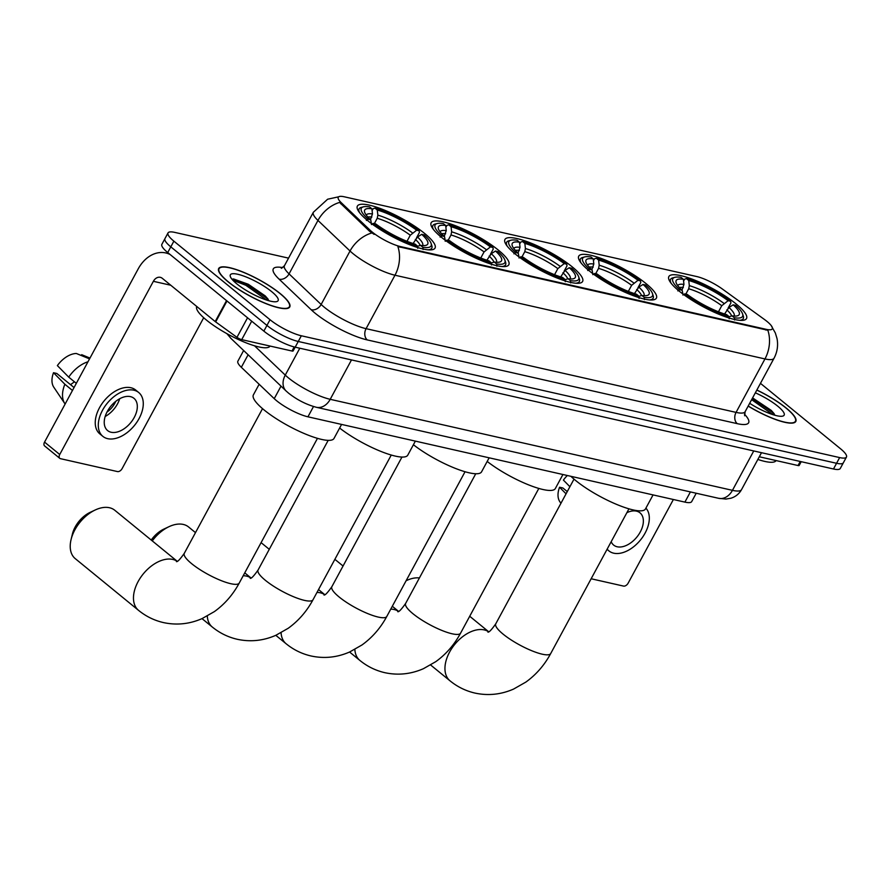 <?xml version="1.0" encoding="UTF-8"?>
<svg xmlns="http://www.w3.org/2000/svg" width="891" height="891" viewBox="0 0 891 891"><rect width="100%" height="100%" fill="white"/><g stroke="black" fill="none" stroke-linecap="round" stroke-linejoin="round"><path stroke-width="1.34" d="M424.706 233.52A44.149 10.235 28.4 0 0 384.077 209.986A44.149 10.235 28.4 0 0 357.38 206.077A44.149 10.235 28.4 0 0 367.705 220.623A44.149 10.235 28.4 0 0 408.334 244.156A44.149 10.235 28.4 0 0 435.042 248.066A44.149 10.235 28.4 0 0 424.706 233.52M646.053 283.616A44.149 10.235 28.4 0 0 605.423 260.083A44.149 10.235 28.4 0 0 578.727 256.163A44.149 10.235 28.4 0 0 589.051 270.708A44.149 10.235 28.4 0 0 629.681 294.242A44.149 10.235 28.4 0 0 656.389 298.162A44.149 10.235 28.4 0 0 646.053 283.616M572.278 266.91A44.149 10.235 28.4 0 0 531.637 243.388A44.149 10.235 28.4 0 0 504.941 239.467A44.149 10.235 28.4 0 0 515.265 254.013A44.149 10.235 28.4 0 0 555.906 277.546A44.149 10.235 28.4 0 0 582.603 281.467A44.149 10.235 28.4 0 0 572.278 266.91M498.492 250.215A44.149 10.235 28.4 0 0 457.863 226.682A44.149 10.235 28.4 0 0 431.155 222.772A44.149 10.235 28.4 0 0 441.49 237.318A44.149 10.235 28.4 0 0 482.12 260.851A44.149 10.235 28.4 0 0 508.817 264.761A44.149 10.235 28.4 0 0 498.492 250.215M736.189 304.009A44.149 10.235 28.4 0 0 695.559 280.476A44.149 10.235 28.4 0 0 668.851 276.555A44.149 10.235 28.4 0 0 679.187 291.112A44.149 10.235 28.4 0 0 719.817 314.634A44.149 10.235 28.4 0 0 746.513 318.555A44.149 10.235 28.4 0 0 736.189 304.009M767.017 321.451A22.487 5.212 28.4 0 0 764.422 319.457L722.367 289.018A22.487 5.212 28.4 0 0 696.773 276.555L344.371 196.811A22.487 5.212 28.4 0 0 338.246 197.279A22.487 5.212 28.4 0 0 341.364 202.792L370.144 230.234A22.487 5.212 28.4 0 0 400.482 246.573L766.16 329.325A22.487 5.212 28.4 0 0 772.285 328.857A22.487 5.212 28.4 0 0 767.017 321.451M696.216 493.246L691.694 501.6A24.993 5.792 -151.6 0 1 684.901 502.112L307.941 416.81A24.993 5.792 -151.6 0 1 274.239 398.656L241.338 367.304A24.993 5.792 -151.6 0 1 237.886 361.167L243.644 350.508M748.162 406.096A40.396 9.367 28.4 0 0 795.797 421.465A40.396 9.367 28.4 0 0 786.341 408.145A40.396 9.367 28.4 0 0 756.86 390.024M280.297 293.64A40.396 9.367 28.4 0 0 243.12 272.1A40.396 9.367 28.4 0 0 218.685 268.525A40.396 9.367 28.4 0 0 228.141 281.834A40.396 9.367 28.4 0 0 265.318 303.374A40.396 9.367 28.4 0 0 289.753 306.95A40.396 9.367 28.4 0 0 280.297 293.64M771.695 326.518L775.348 333L777.019 338.547C778.311 345.441 777.32 352.012 774.034 358.249A33.312 7.718 -151.6 0 1 764.968 358.939A29.158 21.852 -77.2 0 0 767.853 330.26L397.865 246.54A29.158 21.852 102.8 0 1 394.98 275.219A33.312 7.718 -151.6 0 1 353.226 253.801A33.312 7.718 -151.6 0 1 350.04 251.006L317.964 220.433A33.312 7.718 -151.6 0 1 313.365 212.247L284.452 265.707A33.312 7.718 28.4 0 0 289.063 273.882L321.139 304.466A33.312 7.718 28.4 0 0 324.324 307.261A33.312 7.718 28.4 0 0 366.078 328.668L736.066 412.388A33.312 7.718 28.4 0 0 745.132 411.698L744.62 415.763M288.55 258.134L174.836 232.406A24.993 5.792 28.4 0 0 168.031 232.919L161.872 244.323A24.993 5.792 28.4 0 0 167.72 252.554L263.859 331.118L266.944 325.415A24.993 5.792 28.4 0 0 298.262 341.476L836.571 463.287A24.993 5.792 28.4 0 0 843.365 462.763A24.993 5.792 28.4 0 1 836.571 463.287L298.262 341.476A24.993 5.792 28.4 0 1 266.944 325.415L170.805 246.852L266.944 325.415L270.029 319.713A24.993 5.792 28.4 0 0 301.336 335.773L839.645 457.584A24.993 5.792 28.4 0 0 846.45 457.061A24.993 5.792 28.4 0 0 840.603 448.83L760.457 383.342M164.958 238.621A24.993 5.792 28.4 0 0 170.805 246.852A24.993 5.792 28.4 0 1 164.958 238.621M374.164 234.389L369.587 231.27L339.582 202.424A29.158 21.596 133.6 0 0 317.964 220.433L289.063 273.882A8.331 6.17 -46.4 0 1 279.039 279.095A41.643 9.656 -151.6 0 1 282.803 267.634M168.031 232.919A24.993 5.792 28.4 0 0 173.879 241.16L270.029 319.713M263.859 331.118A24.993 5.792 28.4 0 0 295.177 347.178L833.486 468.989A24.993 5.792 28.4 0 0 840.28 468.466L846.45 457.061M748.206 406.006A39.984 9.266 28.4 0 0 795.429 421.265A39.984 9.266 28.4 0 0 786.074 408.089A39.984 9.266 28.4 0 0 756.804 390.102M757.851 459.444A41.643 9.656 28.4 0 0 776.083 460.558M749.676 403.289A27.153 6.293 28.4 0 0 782.743 416.108A27.153 6.293 28.4 0 0 777.798 406.218A27.153 6.293 28.4 0 0 755.345 392.82M774.179 413.725L771.261 410.406L752.594 397.909M751.636 399.669L772.931 414.66M752.249 398.533L772.508 412.511L774.958 415.083M759.299 456.771L798.035 465.536L800.241 461.46M591.145 578.76L623.544 586.089A4.165 2.584 129.3 0 0 628.155 583.137L673.373 499.506M801.209 461.683L799.171 465.447A4.165 0.969 -151.6 0 1 798.035 465.536M611.181 541.706A20.827 12.908 129.3 0 0 613.643 545.08A20.827 12.908 129.3 0 0 617.185 546.773A20.827 12.908 129.3 0 0 638.68 534.622A20.827 12.908 129.3 0 0 639.994 512.826A20.827 12.908 129.3 0 0 636.452 511.133A20.827 12.908 129.3 0 0 626.885 512.67M607.183 549.112A28.323 17.564 129.3 0 0 608.898 550.883A28.323 17.564 129.3 0 0 613.721 553.188A28.323 17.564 129.3 0 0 642.211 537.719A28.323 17.564 129.3 0 0 645.908 508.126M567.333 475.516A21.651 13.432 129.3 0 0 563.413 480.104L569.906 486.709M567.266 491.576L562.867 487.978L559.559 487.232L566.052 493.826M559.559 487.232A21.651 13.432 129.3 0 0 559.826 501.689L560.918 503.326M228.408 281.901A39.984 9.266 28.4 0 0 265.206 303.207A39.984 9.266 28.4 0 0 289.386 306.749A39.984 9.266 28.4 0 0 280.03 293.573A39.984 9.266 28.4 0 0 243.232 272.267A39.984 9.266 28.4 0 0 219.052 268.726A39.984 9.266 28.4 0 0 228.408 281.901M196.744 306.471A41.643 9.656 28.4 0 0 206.523 320.136A41.643 9.656 28.4 0 0 244.813 342.322A41.643 9.656 28.4 0 0 270.04 346.053M271.755 291.702A27.153 6.293 28.4 0 0 244.067 276.188A27.153 6.293 28.4 0 0 230.312 276.511A27.153 6.293 28.4 0 0 236.694 283.772A27.153 6.293 28.4 0 0 276.711 301.603A27.153 6.293 28.4 0 0 271.755 291.702M268.135 299.209L265.217 295.89L248.299 284.274L233.609 278.972L232.016 279.284M232.785 280.175L245.827 285.276L266.888 300.156M233.019 278.983L246.439 284.14L266.465 298.006L268.915 300.568M419.416 577.947A31.23 19.368 129.3 0 0 406.764 580.442A31.23 19.368 129.3 0 0 406.096 580.754M681.96 290.087L683.954 284.407L683.386 279.284A35.818 8.297 28.4 0 0 676.146 282.748A35.818 8.297 28.4 0 0 682.183 290.288L679.699 289.731L677.851 290.911M683.586 281.122L684.633 279.184L686.415 278.593A39.65 9.188 28.4 0 1 730.609 301.247L728.125 300.69A35.818 8.297 28.4 0 0 688.765 280.509L689.322 285.632L688.71 288.762L685.825 294.108M718.469 311.794L721.755 305.702L728.125 300.69M570.919 476.329A45.809 10.614 28.4 0 0 575.597 480.449A45.809 10.614 28.4 0 0 617.764 504.874A45.809 10.614 28.4 0 0 645.474 508.939L653.058 494.906M683.386 279.284L681.047 277.379A39.65 9.188 28.4 0 0 674.855 277.313L672.705 277.892A41.309 9.578 28.4 0 0 670.578 279.329A41.309 9.578 28.4 0 0 671.146 283.282M730.609 301.247L730.921 302.918L728.047 308.23M682.907 295.044L684.756 293.863A39.65 9.188 28.4 0 0 728.949 316.517L729.194 318.778M674.855 277.313A39.65 9.188 28.4 0 0 679.699 289.731M684.756 293.863L687.251 294.431A35.818 8.297 28.4 0 0 726.611 314.612L728.949 316.517M688.765 280.509L686.415 278.593M682.183 290.288L682.896 294.086M739.641 320.315A41.309 9.578 28.4 0 0 743.25 318.633A41.309 9.578 28.4 0 0 743.294 316.06L742.593 313.944A39.65 9.188 28.4 0 0 735.676 305.379L733.182 304.822L728.972 307.495L724.572 313.988M734.574 319.992L734.329 317.742A39.65 9.188 28.4 0 0 742.593 313.944M734.329 317.742L731.99 315.826A35.818 8.297 28.4 0 0 737.347 315.837A35.818 8.297 28.4 0 0 733.182 304.822M727.925 317.163L731.99 315.826M591.824 269.695L593.818 264.014L593.25 258.891A35.818 8.297 28.4 0 0 586.011 262.355A35.818 8.297 28.4 0 0 592.058 269.895L589.564 269.338L587.715 270.519M593.451 260.729L594.497 258.791L596.291 258.201A39.65 9.188 28.4 0 1 640.484 280.854L637.989 280.286A35.818 8.297 28.4 0 0 598.629 260.116L599.197 265.228L598.585 268.369L595.689 273.704M628.333 291.402L631.63 285.309L637.989 280.286M487.188 461.438A45.809 10.614 28.4 0 0 528.786 484.938A45.809 10.614 28.4 0 0 555.338 488.535L562.923 474.513M593.25 258.891L590.911 256.976A39.65 9.188 28.4 0 0 584.719 256.92L582.569 257.499A41.309 9.578 28.4 0 0 580.442 258.936A41.309 9.578 28.4 0 0 581.01 262.878M640.484 280.854L640.796 282.525L637.923 287.826M592.771 274.651L594.631 273.47A39.65 9.188 28.4 0 0 638.814 296.124L639.07 298.385M584.719 256.92A39.65 9.188 28.4 0 0 589.564 269.338M594.631 273.47L597.115 274.027A35.818 8.297 28.4 0 0 636.475 294.208L638.814 296.124M598.629 260.116L596.291 258.201M592.058 269.895L592.771 273.682M649.517 299.922A41.309 9.578 28.4 0 0 653.125 298.24A41.309 9.578 28.4 0 0 653.159 295.667L652.468 293.551A39.65 9.188 28.4 0 0 645.541 284.986L643.057 284.429L638.847 287.102L634.448 293.596M644.438 299.599L644.193 297.338A39.65 9.188 28.4 0 0 652.468 293.551M644.193 297.338L641.854 295.433A35.818 8.297 28.4 0 0 647.211 295.444A35.818 8.297 28.4 0 0 643.057 284.429M638.847 296.425L641.854 295.433M343.057 566.008L336.141 560.361A31.23 19.368 129.3 0 0 334.827 559.425M518.05 252.999L520.032 247.319L519.475 242.196A35.818 8.297 28.4 0 0 512.236 245.66A35.818 8.297 28.4 0 0 518.272 253.2L515.789 252.643L513.929 253.824M519.676 244.034L520.723 242.096L522.505 241.506A39.65 9.188 28.4 0 1 566.698 264.159L564.215 263.591A35.818 8.297 28.4 0 0 524.855 243.41L525.412 248.533L524.799 251.663L521.914 257.009M554.558 274.706L557.844 268.614L564.215 263.591M413.402 444.732A45.809 10.614 28.4 0 0 455 468.243A45.809 10.614 28.4 0 0 481.563 471.84L489.148 457.818M519.475 242.196L517.125 240.28A39.65 9.188 28.4 0 0 510.944 240.225L508.794 240.804A41.309 9.578 28.4 0 0 506.656 242.241A41.309 9.578 28.4 0 0 507.224 246.183M566.698 264.159L567.01 265.83L564.137 271.131M518.996 257.956L520.845 256.775A39.65 9.188 28.4 0 0 565.039 279.429L565.284 281.69M510.944 240.225A39.65 9.188 28.4 0 0 515.789 252.643M520.845 256.775L523.34 257.332A35.818 8.297 28.4 0 0 562.7 277.513L565.039 279.429M524.855 243.41L522.505 241.506M518.272 253.2L518.985 256.987M575.731 283.227A41.309 9.578 28.4 0 0 579.339 281.545A41.309 9.578 28.4 0 0 579.384 278.972L578.682 276.856A39.65 9.188 28.4 0 0 571.755 268.291L569.271 267.734L565.061 270.407L560.662 276.901M570.663 282.904L570.418 280.643A39.65 9.188 28.4 0 0 578.682 276.856M570.418 280.643L568.068 278.738A35.818 8.297 28.4 0 0 573.425 278.749A35.818 8.297 28.4 0 0 569.271 267.734M564.014 280.075L568.068 278.738M269.271 549.313L262.355 543.666A31.23 19.368 129.3 0 0 261.041 542.73M151.225 540.046A22.91 14.2 -50.7 0 1 163.944 529.054L169.067 526.648A31.23 19.368 129.3 0 0 152.272 540.893M195.485 532.618L188.58 526.971A31.23 19.368 129.3 0 0 183.268 524.431A31.23 19.368 129.3 0 0 169.067 526.648M444.264 236.293L446.257 230.624L445.689 225.501A35.818 8.297 28.4 0 0 438.45 228.965A35.818 8.297 28.4 0 0 444.498 236.505L442.003 235.937L440.154 237.117M445.89 227.339L446.937 225.401L448.73 224.81A39.65 9.188 28.4 0 1 492.912 247.464L490.429 246.896A35.818 8.297 28.4 0 0 451.069 226.715L451.637 231.838L451.013 234.968L448.128 240.314M480.772 258.011L484.069 251.919L490.429 246.896M339.627 428.036A45.809 10.614 28.4 0 0 381.225 451.548A45.809 10.614 28.4 0 0 407.777 455.145L415.362 441.123M445.689 225.501L443.35 223.585A39.65 9.188 28.4 0 0 437.158 223.53L435.008 224.109A41.309 9.578 28.4 0 0 432.881 225.546A41.309 9.578 28.4 0 0 433.449 229.488M492.912 247.464L493.224 249.135L490.362 254.436M445.21 241.261L447.059 240.08A39.65 9.188 28.4 0 0 491.253 262.734L491.498 264.995M437.158 223.53A39.65 9.188 28.4 0 0 442.003 235.937M447.059 240.08L449.554 240.637A35.818 8.297 28.4 0 0 488.914 260.818L491.253 262.734M451.069 226.715L448.73 224.81M444.498 236.505L445.199 240.292M501.945 266.532A41.309 9.578 28.4 0 0 505.565 264.85A41.309 9.578 28.4 0 0 505.598 262.277L504.907 260.161A39.65 9.188 28.4 0 0 497.98 251.596L495.485 251.039L491.286 253.712L486.876 260.205M496.877 266.209L496.632 263.948A39.65 9.188 28.4 0 0 504.907 260.161M496.632 263.948L494.293 262.032A35.818 8.297 28.4 0 0 499.651 262.054A35.818 8.297 28.4 0 0 495.485 251.039M491.286 263.034L494.293 262.032M71.068 539.59L72.394 534.088A22.91 14.2 -50.7 0 1 90.158 512.358L95.281 509.953A31.23 19.368 129.3 0 0 71.068 539.59A31.23 19.368 129.3 0 0 75.267 558.646L138.517 610.335A31.23 19.368 -50.7 0 1 140.5 577.646A31.23 19.368 -50.7 0 1 172.731 559.414A31.23 19.368 -50.7 0 1 177.164 561.308M177.209 561.274L114.794 510.276A31.23 19.368 129.3 0 0 109.482 507.736A31.23 19.368 129.3 0 0 95.281 509.953M370.478 219.598L372.471 213.929L371.903 208.806A35.818 8.297 28.4 0 0 364.664 212.27A35.818 8.297 28.4 0 0 370.712 219.81L368.217 219.242L366.368 220.422M372.104 210.632L373.151 208.706L374.944 208.104A39.65 9.188 28.4 0 1 419.138 230.769L416.643 230.201A35.818 8.297 28.4 0 0 377.283 210.02L377.851 215.143L377.238 218.273L374.343 223.619M406.987 241.316L410.283 235.224L416.643 230.201M259.136 384.266L253.4 394.869A45.809 10.614 28.4 0 0 264.115 409.971A45.809 10.614 28.4 0 0 306.281 434.385A45.809 10.614 28.4 0 0 333.991 438.45L341.576 424.428M371.903 208.806L369.565 206.89A39.65 9.188 28.4 0 0 363.372 206.835L361.223 207.414A41.309 9.578 28.4 0 0 359.095 208.85A41.309 9.578 28.4 0 0 359.663 212.793M419.138 230.769L419.449 232.44L416.576 237.741M371.424 224.565L373.284 223.385A39.65 9.188 28.4 0 0 417.467 246.039L417.723 248.299M363.372 206.835A39.65 9.188 28.4 0 0 368.217 219.242M373.284 223.385L375.768 223.942A35.818 8.297 28.4 0 0 415.128 244.123L417.467 246.039M377.283 210.02L374.944 208.104M370.712 219.81L371.424 223.596M428.17 249.836A41.309 9.578 28.4 0 0 431.779 248.144A41.309 9.578 28.4 0 0 431.812 245.582L431.121 243.466A39.65 9.188 28.4 0 0 424.194 234.901L421.71 234.333L417.5 237.017L413.101 243.51M423.091 249.513L422.846 247.252A39.65 9.188 28.4 0 0 431.121 243.466M422.846 247.252L420.507 245.337A35.818 8.297 28.4 0 0 425.865 245.359A35.818 8.297 28.4 0 0 421.71 234.333M417.5 246.339L420.507 245.337M251.696 321.183L241.717 339.638L291.992 351.021L294.208 346.944M170.07 254.481A33.312 24.97 -77.2 0 0 165.793 252.955A33.312 24.97 -77.2 0 0 138.194 268.904L44.55 442.103L59.73 454.51L153.375 281.311A8.331 6.248 102.8 0 1 160.28 277.324A8.331 6.248 102.8 0 1 162.296 278.315L215.199 321.551L226.526 300.612M59.73 454.51A4.165 2.584 129.3 0 0 59.786 458.342L44.606 445.934A4.165 2.584 -50.7 0 1 44.55 442.103M59.786 458.342A4.165 2.584 129.3 0 0 60.488 458.676L117.501 471.584A4.165 2.584 129.3 0 0 122.112 468.621L203.705 317.719M295.166 347.178L293.128 350.931A4.165 0.969 -151.6 0 1 291.992 351.021M241.717 339.638A4.165 0.969 -151.6 0 1 236.973 337.333L215.678 321.918A4.165 0.969 -151.6 0 1 215.199 321.551M111.141 432.258A20.827 12.908 129.3 0 0 132.636 420.106A20.827 12.908 129.3 0 0 133.951 398.31A20.827 12.908 129.3 0 0 130.409 396.618A20.827 12.908 129.3 0 0 108.925 408.769A20.827 12.908 129.3 0 0 107.599 430.565A20.827 12.908 129.3 0 0 111.141 432.258M105.183 416.487A20.827 12.908 129.3 0 0 119.684 398.745M70.445 384.6A16.662 10.324 129.3 0 0 74.365 381.738M106.965 412.11A16.662 10.324 129.3 0 0 115.741 401.362M138.695 392.508L135.666 390.024A28.323 17.564 129.3 0 0 130.843 387.73A28.323 17.564 129.3 0 0 101.619 404.247A28.323 17.564 129.3 0 0 99.825 433.884L102.866 436.367A28.323 17.564 129.3 0 0 107.677 438.673A28.323 17.564 129.3 0 0 136.902 422.156A28.323 17.564 129.3 0 0 138.695 392.508A28.323 17.564 129.3 0 0 133.884 390.202A28.323 17.564 129.3 0 0 104.659 406.73A28.323 17.564 129.3 0 0 102.866 436.367M87.986 361.768A27.487 17.04 129.3 0 0 68.73 377.138L57.369 365.6A21.651 13.432 129.3 0 1 76.314 353.471L89.546 358.884M76.325 383.342L68.73 377.138M74.053 387.54L56.824 373.474L53.516 372.728L64.876 384.266L72.472 390.47M64.876 384.266A27.487 17.04 129.3 0 0 64.82 403.601A27.487 17.04 129.3 0 0 65.132 404.035M89.98 358.082L81.682 354.685L81.248 355.487M53.516 372.728A21.651 13.432 129.3 0 0 53.783 387.184L64.82 403.601M341.364 202.792L340.796 203.827M370.144 230.234L369.587 231.27M400.482 246.573L400.104 247.275M766.16 329.325L765.781 330.026M690.402 491.932L684.901 502.112M248.11 354.774L241.338 367.304M281.01 386.137L274.239 398.656M313.498 406.53L307.941 416.81M367.281 339.928A8.331 6.248 102.8 0 1 366.078 328.668L394.98 275.219L764.968 358.939L736.066 412.388A8.331 6.248 102.8 0 0 737.269 423.659L367.281 339.928A41.643 9.656 -151.6 0 1 315.091 313.175A41.643 9.656 -151.6 0 1 311.115 309.678L279.039 279.095M371.803 232.963A29.158 21.596 133.6 0 0 350.04 251.006L321.139 304.466A8.331 6.17 -46.4 0 1 311.115 309.678M744.43 414.137A41.643 9.656 -151.6 0 1 737.269 423.659M301.336 335.773L295.177 347.178M839.645 457.584L833.486 468.989M173.879 241.16L167.72 252.554M254.503 345.786L285.265 375.111A33.312 7.718 28.4 0 0 288.45 377.907A33.312 7.718 28.4 0 0 330.205 399.313L732.458 490.34A33.312 7.718 28.4 0 0 741.524 489.649C739.118 493.904 735.587 496.766 730.921 498.225L725.92 499.06L718.658 498.314L316.405 407.298A16.662 12.485 102.8 0 0 330.205 399.313L351.5 359.919M753.753 450.946L732.458 490.34A16.662 12.485 102.8 0 1 718.658 498.314M299.799 348.225L285.265 375.111A16.662 12.34 133.6 0 0 286.111 391.004L231.014 338.469L226.882 333.646M228.564 334.57A16.662 12.34 133.6 0 0 231.014 338.469M628.957 508.828L550.716 653.526A31.23 7.239 -151.6 0 1 542.218 654.183A31.23 7.239 -151.6 0 1 503.081 634.114A31.23 7.239 -151.6 0 1 495.764 623.823C491.52 629.826 488.903 632.588 487.889 632.087M550.716 653.526C544.423 665.176 536.137 674.699 525.868 682.083L513.572 689.077C501.02 694.568 488.145 695.904 474.959 693.075C465.726 690.937 457.406 686.85 450 680.813A31.23 19.368 -50.7 0 1 451.982 648.125A31.23 19.368 -50.7 0 1 484.214 629.904A31.23 19.368 -50.7 0 1 488.647 631.786M683.33 287.548A30.817 7.139 28.4 0 0 679.354 287.503M721.755 305.702A30.817 7.139 28.4 0 0 688.71 288.762M683.954 284.407A32.043 7.429 28.4 0 0 677.739 285.588M723.915 303.363A32.043 7.429 28.4 0 0 689.322 285.632M734.106 316.06A32.043 7.429 28.4 0 0 728.972 307.495M731.667 315.926A30.817 7.139 28.4 0 0 726.822 309.834M538.821 488.435L460.591 633.133A31.23 7.239 -151.6 0 1 452.093 633.779A31.23 7.239 -151.6 0 1 412.945 613.71A31.23 7.239 -151.6 0 1 405.639 603.419C401.395 609.433 398.767 612.184 397.765 611.694M390.759 609.121A31.23 19.368 -50.7 0 1 394.078 609.511A31.23 19.368 -50.7 0 1 398.511 611.393M460.591 633.133C454.299 644.783 446.012 654.295 435.732 661.69L423.437 668.684C410.885 674.175 398.01 675.512 384.823 672.683C375.59 670.544 367.27 666.457 359.864 660.42A31.23 19.368 -50.7 0 1 354.852 649.428M593.206 267.144A30.817 7.139 28.4 0 0 589.218 267.111M631.63 285.309A30.817 7.139 28.4 0 0 598.585 268.369M593.818 264.014A32.043 7.429 28.4 0 0 587.603 265.184M633.791 282.97A32.043 7.429 28.4 0 0 599.197 265.228M643.97 295.667A32.043 7.429 28.4 0 0 638.847 287.102M641.542 295.534A30.817 7.139 28.4 0 0 636.686 289.441M465.046 471.74L386.805 616.438A31.23 7.239 -151.6 0 1 378.307 617.084A31.23 7.239 -151.6 0 1 339.159 597.015A31.23 7.239 -151.6 0 1 331.853 586.723C327.61 592.738 324.992 595.489 323.979 594.988M316.984 592.426A31.23 19.368 -50.7 0 1 320.303 592.805A31.23 19.368 -50.7 0 1 324.725 594.698M386.805 616.438C380.513 628.088 372.226 637.6 361.946 644.995L349.662 651.978C337.099 657.48 324.235 658.817 311.048 655.976C301.804 653.849 293.484 649.762 286.089 643.725A31.23 19.368 -50.7 0 1 281.077 632.733M519.42 250.449A30.817 7.139 28.4 0 0 515.432 250.416M557.844 268.614A30.817 7.139 28.4 0 0 524.799 251.663M520.032 247.319A32.043 7.429 28.4 0 0 513.829 248.489M560.005 266.275A32.043 7.429 28.4 0 0 525.412 248.533M570.184 278.972A32.043 7.429 28.4 0 0 565.061 270.407M567.756 278.838A30.817 7.139 28.4 0 0 562.912 272.746M391.26 455.045L313.019 599.743A31.23 7.239 -151.6 0 1 304.522 600.389A31.23 7.239 -151.6 0 1 265.384 580.319A31.23 7.239 -151.6 0 1 258.078 570.028C253.835 576.043 251.206 578.794 250.193 578.292M243.198 575.731A31.23 19.368 -50.7 0 1 246.517 576.109A31.23 19.368 -50.7 0 1 250.95 578.003M313.019 599.743C306.727 611.393 298.44 620.904 288.172 628.3L275.876 635.283C263.324 640.785 250.449 642.121 237.262 639.281C228.029 637.154 219.709 633.067 212.303 627.03A31.23 19.368 -50.7 0 1 207.291 616.026M445.645 233.754A30.817 7.139 28.4 0 0 441.658 233.72M484.069 251.919A30.817 7.139 28.4 0 0 451.013 234.968M446.257 230.624A32.043 7.429 28.4 0 0 440.043 231.794M486.219 249.58A32.043 7.429 28.4 0 0 451.637 231.838M496.41 262.266A32.043 7.429 28.4 0 0 491.286 253.712M493.982 262.143A30.817 7.139 28.4 0 0 489.126 256.051M317.474 438.35L239.245 583.048A31.23 7.239 -151.6 0 1 230.747 583.694A31.23 7.239 -151.6 0 1 191.598 563.624A31.23 7.239 -151.6 0 1 184.292 553.333C180.049 559.348 177.42 562.098 176.418 561.597M371.859 217.059A30.817 7.139 28.4 0 0 367.872 217.025M410.283 235.224A30.817 7.139 28.4 0 0 377.238 218.273M372.471 213.929A32.043 7.429 28.4 0 0 366.257 215.099M412.444 232.885A32.043 7.429 28.4 0 0 377.851 215.143M422.624 245.571A32.043 7.429 28.4 0 0 417.5 237.017M420.196 245.448A30.817 7.139 28.4 0 0 415.34 239.356M153.375 281.311L170.771 285.243M226.993 301.002L215.678 321.918M236.973 337.333L247.542 317.786M338.691 196.8L327.632 199.216L313.365 212.247M774.034 358.249L745.132 411.698M284.452 265.707L281.333 268.358M316.405 407.298C306.482 404.648 297.238 399.959 288.662 393.243L286.111 391.004M741.524 489.649L761.504 452.695M794.794 422.445L795.429 421.265M607.038 549.357L608.898 550.883M288.751 307.93L289.386 306.749M218.418 269.906L219.052 268.726M406.107 580.743L406.764 580.442M450 680.813L430.631 664.987M669.631 281.077L670.578 279.329M742.314 320.381L743.25 318.633M488.691 631.764L469.713 616.26M574.004 479.124L495.764 623.823M359.864 660.42L349.584 652.023M579.495 260.684L580.442 258.936M652.179 299.977L653.125 298.24M398.555 611.371L392.307 606.259M475.749 473.756L405.639 603.419M286.089 643.725L275.798 635.316M505.72 243.989L506.656 242.241M578.404 283.282L579.339 281.545M324.781 594.665L318.533 589.564M401.964 457.061L331.853 586.723M212.303 627.03L202.012 618.621M431.935 227.294L432.881 225.546M504.618 266.587L505.565 264.85M250.995 577.969L244.747 572.868M328.189 440.354L258.078 570.028M239.245 583.048C232.952 594.698 224.666 604.209 214.386 611.605L202.09 618.588C189.538 624.09 176.663 625.415 163.476 622.586C154.243 620.459 145.924 616.372 138.517 610.335M358.149 210.599L359.095 208.85M430.832 249.892L431.779 248.144M262.533 408.635L184.292 553.333M165.793 252.955L169.123 253.701"/></g></svg>
